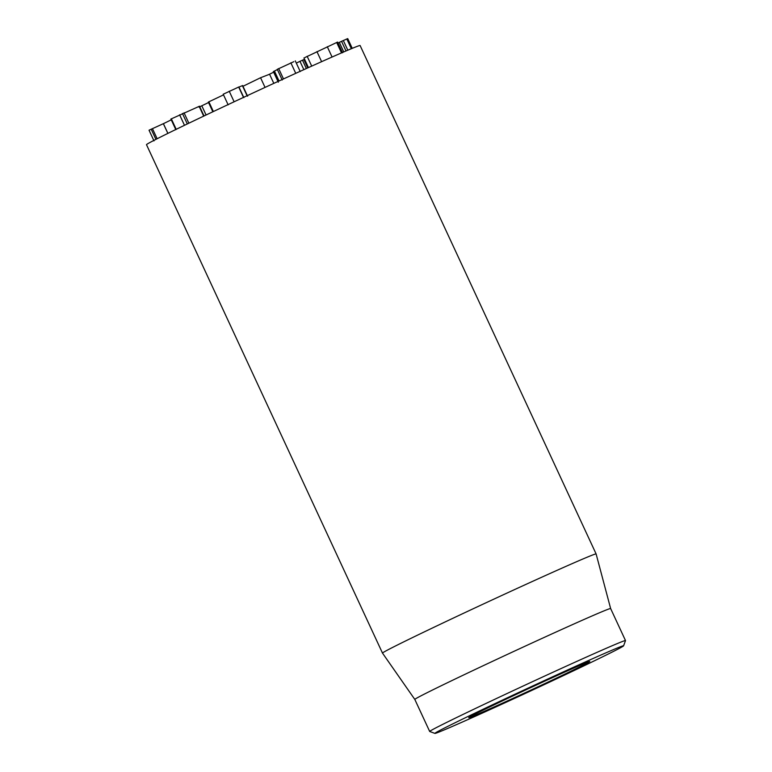 <?xml version="1.0" encoding="UTF-8"?>
<svg xmlns="http://www.w3.org/2000/svg" width="772" height="772" viewBox="0 0 772 772"><rect width="100%" height="100%" fill="white"/><g stroke="black" fill="none" stroke-linecap="round" stroke-linejoin="round"><path stroke-width="1.16" d="M171.268 119.824L163.857 123.462M167.91 133.373L163.384 123.616M163.355 123.684L149.035 130.217L153.995 140.9M157.141 138.748L152.441 128.615M155.925 139.365L151.196 129.185M303.85 69.663L299.97 61.326L296.323 63.101M304.593 59.29L299.97 61.326M307.767 67.888L303.898 59.56M306.359 68.525L302.479 60.168M347.728 38.6L352.244 48.346L347.709 38.619L346.821 38.976L339.313 42.354L343.752 51.936M347.709 38.619L346.821 38.976L351.347 48.723M346.02 50.962L341.533 41.302M343.762 51.936L339.313 42.354M339.342 42.441L338.049 43.039M342.556 52.747L337.596 42.074L304.882 57.543M199.118 106.382L171.693 118.695M203.692 116.128L199.147 106.324M184.489 125.315L179.606 114.787M247.6 96.22L242.649 85.547L238.944 87.072M247.079 95.738L242.379 85.615M243.846 97.619L238.886 86.946L223.455 94.116M243.498 97.407L238.664 86.995M234.128 101.779L229.216 91.212M293.833 61.673L277.273 69.335L282.224 80.018M295.744 73.34L290.841 62.783M283.488 78.937L278.673 68.563M277.38 69.567L274.176 71.188M279.039 80.973L274.417 71.005M278.238 81.34L273.626 71.391M360.109 45.529A117.749 2.055 155.1 0 0 252.434 93.248A117.749 2.055 155.1 0 0 146.497 144.692L382.487 653.093A117.749 2.055 -24.9 0 1 382.487 653.093A117.749 2.055 -24.9 0 1 439.133 624.799A117.749 2.055 -24.9 0 1 549.693 573.625A117.749 2.055 -24.9 0 1 596.109 553.939L360.109 45.529M563.473 672.644A66.73 1.168 155.1 0 0 501.289 701.42A66.73 1.168 155.1 0 0 468.729 717.651A66.73 1.168 155.1 0 0 529.737 690.641A66.73 1.168 155.1 0 0 589.76 661.479A66.73 1.168 155.1 0 0 563.473 672.644M475.899 715.991A104.017 1.814 -24.9 0 1 434.925 733.4A104.017 1.814 -24.9 0 1 528.482 687.939A104.017 1.814 -24.9 0 1 623.593 645.826A104.017 1.814 -24.9 0 1 572.834 671.138A104.017 1.814 -24.9 0 1 475.899 715.991M623.593 645.826L625.503 640.615A107.945 1.882 155.1 0 0 625.503 640.577A107.945 1.882 155.1 0 0 582.966 658.622A107.945 1.882 155.1 0 0 481.612 705.531A107.945 1.882 155.1 0 0 429.686 731.47A107.945 1.882 155.1 0 0 429.714 731.489L434.925 733.4M625.503 640.577L610.633 608.539A107.945 1.882 155.1 0 0 610.633 608.539A107.945 1.882 155.1 0 0 568.096 626.584A107.945 1.882 155.1 0 0 466.742 673.493A107.945 1.882 155.1 0 0 414.815 699.432A107.945 1.882 155.1 0 0 414.825 699.442L429.686 731.47M269.023 74.45L273.664 72.192M213.381 111.535L208.865 101.817L223.523 94.879M212.85 111.786L208.353 102.097L208.865 101.817M206.076 114.989L201.801 105.783L208.565 102.531M199.051 107.134L201.801 105.783M273.809 83.366L269.573 74.237L260.56 77.74L265.047 87.41M242.987 86.281L260.56 77.74M153.802 140.456L149.054 130.207M347.815 50.199L343.308 40.501M341.513 52.901L336.65 42.441M332.076 57.032L327.289 46.706M321.615 61.673L316.945 51.618M311.714 66.112L307.15 56.288M188.87 123.202L184.035 112.78M187.306 123.954L182.443 113.465M176.199 129.32L171.316 118.811M212.966 111.728L208.459 102.029M163.336 123.655L167.862 133.402M303.946 57.91L308.443 67.589M199.485 106.189L204.03 115.964M170.892 119.033L175.852 129.715M223.204 94.184L228.155 104.867M295.28 60.872L300.24 71.555M273.365 71.535L278.316 82.218M610.633 608.539L596.109 553.939M414.815 699.432L382.497 653.102"/></g></svg>
